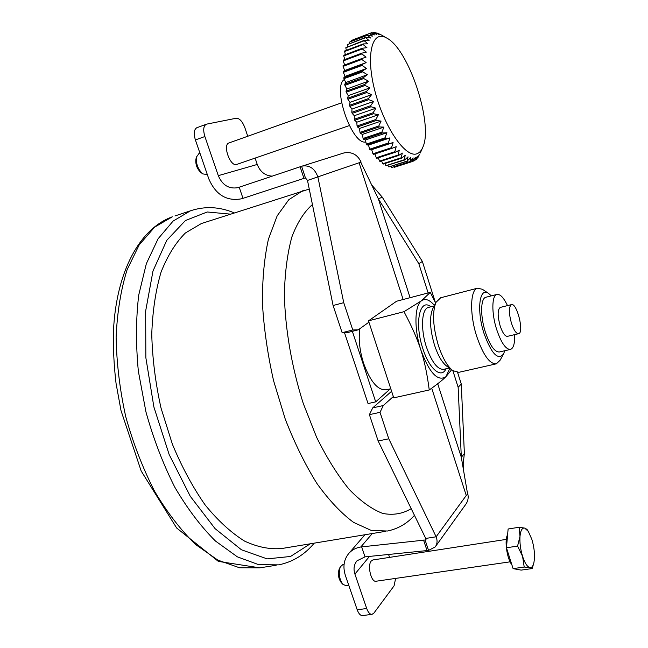 <?xml version="1.0" encoding="UTF-8"?>
<svg xmlns="http://www.w3.org/2000/svg" width="648" height="648" viewBox="0 0 648 648"><rect width="100%" height="100%" fill="white"/><g stroke="black" fill="none" stroke-linecap="round" stroke-linejoin="round"><path stroke-width="0.97" d="M390.347 388.841L375.702 401.865L368.048 403.566L344.477 332.627M346.348 50.317L345.797 47.758L364.233 40.759L367.853 43.829L363.245 43.918L363.099 44.526L366.922 47.693L362.402 48.227L362.305 48.932L366.323 52.14L361.908 53.136L361.859 53.922L366.055 57.129L361.77 58.579L361.778 59.446L366.136 62.597L361.997 64.5L362.062 65.432L366.566 68.477L362.588 70.835L362.71 71.823L367.335 74.706L363.544 77.493L363.722 78.521L368.445 81.194L364.848 84.402L365.075 85.455L369.87 87.877L366.485 91.465L366.76 92.534L371.604 94.657L368.437 98.593L368.752 99.671L373.621 101.453L370.672 105.705L371.029 106.766L375.897 108.184L373.167 112.695L373.564 113.732L378.4 114.753L375.889 119.491L376.31 120.488L381.089 121.087L378.796 125.996L379.25 126.943L383.94 127.097L381.858 132.135L382.328 133.018L386.921 132.735L385.034 137.83L385.519 138.648L389.975 137.911L388.282 143.03L388.768 143.767L393.085 142.584L391.554 147.663L392.048 148.311L396.203 146.691L394.826 151.697L395.312 152.248L399.29 150.198L398.05 155.075L398.528 155.52L402.311 153.074L401.193 157.772L401.655 158.12L405.235 155.293L404.214 159.781L404.652 160.024L408.038 156.84L407.082 161.077L410.67 157.707L410.16 161.684L413.124 157.893L412.258 161.538L415.368 157.415L414.833 160.542L417.377 156.281L416.518 159.23L419.612 154.37M381.097 34.846L376.885 32.886L379.218 34.53L374.609 32.424L376.755 34.368L371.733 32.627L374.479 34.895L369.789 33.396L372.43 36.11L367.432 35.267L370.624 38.013L365.926 37.252L365.683 37.665L369.093 40.597L364.427 40.249L345.797 47.758M347.66 46.615L347.328 44.647L365.683 37.665M365.926 37.252L347.328 44.647M349.312 43.586L349.159 42.242L367.432 35.267M367.724 34.968L349.159 42.242M351.305 41.229L351.257 40.532L369.457 33.583M369.789 33.396L351.257 40.532M353.606 39.577L371.733 32.627M412.258 161.538L394.154 167.346L412.614 161.457M394.154 167.346L393.863 166.917M409.779 161.66L391.586 167.5L410.16 161.684M391.586 167.5L390.995 166.512M407.082 161.077L388.816 166.949L407.503 161.206M388.816 166.949L387.982 165.394M404.214 159.781L385.868 165.694L404.652 160.024M385.868 165.694L384.839 163.563M401.193 157.772L382.766 163.742L383.243 164.082L401.655 158.12M382.766 163.742L381.599 161.028M398.05 155.075L379.558 161.093L380.044 161.53L398.528 155.52M379.558 161.093L378.294 157.812M394.826 151.697L376.269 157.764L376.763 158.306L395.312 152.248M376.269 157.764L374.957 153.932M391.554 147.663L372.932 153.803L373.434 154.435L392.048 148.311M372.932 153.803L371.701 149.672L370.097 149.955L388.768 143.767M388.282 143.03L369.595 149.226L370.097 149.955M369.595 149.226L368.534 145.071L366.792 144.901L385.519 138.648M385.034 137.83L366.298 144.099L366.792 144.901M366.298 144.099L365.423 139.968L363.56 139.344L382.328 133.018M381.858 132.135L363.083 138.47L363.56 139.344M363.083 138.47L362.402 134.411L360.442 133.334L379.25 126.943M378.796 125.996L359.988 132.394L360.442 133.334M359.988 132.394L359.519 128.466L357.485 126.951L376.31 120.488M375.889 119.491L357.048 125.963L357.485 126.951M357.048 125.963L356.797 122.213L354.715 120.269L373.564 113.732M373.167 112.695L354.31 119.24L354.715 120.269M354.31 119.24L354.286 115.717L352.172 113.368L371.029 106.766M370.672 105.705L351.807 112.315L352.172 113.368M351.807 112.315L352.002 109.067L349.888 106.337L368.752 99.671M368.437 98.593L349.572 105.268L349.888 106.337M349.572 105.268L349.993 102.335L347.903 99.266L366.76 92.534M366.485 91.465L347.636 98.204L347.903 99.266M347.636 98.204L348.276 95.621L346.235 92.243L365.075 85.455M364.848 84.402L346.016 91.19L346.235 92.243M346.016 91.19L346.866 88.995L344.906 85.358L363.722 78.521M363.544 77.493L344.736 84.337L344.906 85.358M344.736 84.337L345.797 82.555L343.934 78.7L362.71 71.823M362.588 70.835L343.821 77.72L343.934 78.7M343.821 77.72L345.068 76.375L343.327 72.349L362.062 65.432M361.997 64.5L343.27 71.426L343.327 72.349M343.27 71.426L344.687 70.527L343.092 66.396L361.778 59.446M361.77 58.579L343.092 65.537L343.092 66.396M344.623 64.962L343.229 60.896L361.859 53.922M361.908 53.136L343.286 60.11L343.229 60.896M344.817 59.535L343.732 55.914L362.305 48.932M362.402 48.227L343.845 55.218L343.732 55.914M345.392 54.635L344.598 51.524L363.099 44.526M363.245 43.918L344.752 50.917L344.598 51.524M344.323 79.502C331.727 86.994 352.164 145.646 365.845 141.961M511.361 322.947C513.799 330.221 516.221 333.801 518.643 333.688C524.435 332.708 516.869 302.349 511.402 304.641C508.729 306.788 508.721 312.887 511.361 322.947M375.702 401.865L352.358 331.339M196.96 127.68L196.806 127.737C193.979 129.487 193.517 133.561 195.404 139.96L208.818 178.905C215.816 194.943 226.792 201.56 241.745 198.758L305.427 177.876L301.595 166.285L302.138 166.115C309.582 164.916 314.831 168.553 317.901 177.026L343.732 302.656L352.771 329.978L358.279 329.824L368.931 322.178L393.336 396.552L383.276 405.551L380.028 412.339L388.776 438.801L436.136 536.787C437.603 540.691 437.295 544.077 435.213 546.944L428.539 550.411L425.104 540.019L360.815 546.969C356.06 547.779 352.156 549.82 349.094 553.1C343.861 559.256 342.63 566.725 345.4 575.513L357.202 609.784C358.692 613.769 360.482 615.697 362.588 615.576L371.944 614.353M496.044 363.893L458.881 372.317L452.887 370.672L446.634 366.079C441.993 362.459 437.943 355.436 434.476 345.019C430.013 329.711 429.349 317.82 432.483 309.331L432.84 308.61M449.817 368.42L445.913 376.715C437.765 381.899 429.413 373.005 420.876 350.05C413.926 329.087 414.493 305.24 421.621 300.664C425.347 298.193 429.616 299.765 434.435 305.386M504.735 350.746L503.626 353.849C498.037 360.774 491.476 353.897 483.935 333.218C476.385 309.987 479.504 286.44 488.552 293.398L491.305 295.869M488.552 293.398L482.363 289.275L477.519 288.198C470.197 289.624 469.508 314.078 476.645 336.174C483.133 355.047 489.71 364.257 496.376 363.812L500.07 360.288L503.294 354.44M452.887 370.672C447.363 366.363 442.519 357.923 438.34 345.36C432.969 326.892 432.151 312.595 435.885 302.462L440.68 297.764M510.324 349.45L499.47 351.961C494.683 352.253 489.961 345.562 485.295 331.898C480.176 315.973 480.573 298.291 485.838 297.262L486.073 297.205M451.632 369.749L445.913 376.715C442.681 379.971 437.125 384.386 429.251 389.966C427.21 374.196 424.416 360.887 420.876 350.05C417.45 339.212 411.828 326.422 404.004 311.688L421.621 300.664L430.272 292.378L435.626 302.981M514.609 334.643C514.925 343.27 513.572 348.187 510.559 349.394C505.877 349.661 501.212 342.922 496.562 329.184C491.451 313.178 491.727 295.439 496.862 294.451C500.135 293.876 503.674 297.602 507.497 305.613M518.53 333.712L507.473 336.336C504.995 336.466 502.532 332.91 500.094 325.669C497.462 315.665 497.518 309.582 500.264 307.419L500.394 307.387M390.776 388.743L386.249 389.772C377.986 390.598 370.462 381.834 363.666 363.479C359.608 350.617 358.344 339.017 359.883 328.674M429.251 389.966L393.757 397.848L393.336 396.552M430.272 292.378L396.552 301.247L368.493 320.841L404.004 311.688M368.931 322.178L368.493 320.841M388.776 438.801L378.157 440.98L425.744 538.447L436.136 536.787L466.26 495.477L467.645 494.343L461.327 457.326L458.144 387.293L452.847 370.64M428.125 292.945L418.835 263.72L378.367 198.863L360.75 162.194L307.492 180.436L333.096 305.516L342.144 332.699L347.725 332.521L358.279 329.824M435.383 302.47L422.358 261.444L382.247 197.146L378.367 198.863L410.087 297.691M437.708 383.738L461.327 457.326L464.373 453.519L461.271 384.021L457.61 372.487M458.144 387.293L461.271 384.021M418.835 263.72L422.358 261.444M428.539 550.411L365.035 556.859L357.016 560.795C353.978 564.465 353.273 568.895 354.91 574.096L366.711 608.513L357.202 609.784M365.035 556.859L361.625 546.839M389.561 557.385L388.565 554.421M395.62 578.405L394.081 585.824L373.928 613.057L372.057 614.336C369.976 614.458 368.194 612.522 366.711 608.513M510.122 561.832L376.099 581.232C371.199 582.665 367.084 565.412 371.28 560.99L372.981 559.937M272.201 176.143C265.145 175.721 260.164 171.825 257.248 164.454L255.109 158.096M247.747 136.258L244.895 127.778C242.449 121.451 239.574 118.268 236.269 118.236L206.712 124.116L196.806 127.737M195.404 139.96L204.881 136.517L218.303 175.657C222.426 185.19 228.938 189.192 237.824 187.661L239.201 187.215L242.992 198.353M204.881 136.517C202.986 130.094 203.432 126.012 206.218 124.262M349.321 125.582L236.585 164.487C230.275 166.892 222.377 144.877 228.906 142.965L229.044 142.916M426.992 550.444L423.565 540.067M239.201 187.215L300.113 166.787L303.944 178.362M300.113 166.787L301.595 166.285M380.028 412.339L369.401 414.647L378.157 440.98M383.276 405.551L372.721 407.867L369.401 414.647M391.603 391.279L372.721 407.867M352.771 329.978L342.144 332.699M343.732 302.656L333.096 305.516M343.391 153.106L343.975 152.928C351.791 151.527 357.502 154.572 361.09 162.065L359.097 162.753L403.145 299.514M307.492 180.436L305.427 177.876M435.561 546.45L465.701 504.444C468.026 501.228 468.707 497.575 467.726 493.468L467.483 493.517M426.011 538.804L425.104 540.019L426.044 539.833L425.744 538.447M371.515 184.737L382.247 197.146M464.373 453.519L463.182 463.717M360.75 162.194L360.264 162.348M195.963 158.954L195.89 159.246C195.388 164.503 197.049 168.917 200.872 172.498L202.816 173.899C197.948 169.339 195.826 163.701 196.466 156.994L198.944 153.641M207.336 174.587L202.816 173.899M511.839 564.7C506.882 558.641 504.265 539.849 507.611 534.721M531.862 539.387L528.339 531.433L524.734 528.104C522.175 527.626 520.595 530.372 520.004 536.358C519.607 542.692 520.457 549.35 522.572 556.34C524.807 563.08 527.237 566.822 529.87 567.583C531.741 567.842 533.085 566.214 533.903 562.691L534.43 558.884C534.746 552.631 533.895 546.134 531.862 539.387M524.208 567.049L513.086 568.628L521.17 570.11L532.138 568.571L529.87 567.583L524.208 567.049L522.572 556.34L517.574 546.094L520.004 536.358L519.097 527.261L524.734 528.104L526.986 529.375L528.217 531.247M533.733 563.395L532.138 568.571M513.086 568.628L506.444 547.771L508.121 529.003L519.097 527.261M506.444 547.771L517.574 546.094M339.374 568.66L339.244 568.912C337.681 573.853 338.345 578.421 341.245 582.609L342.881 584.31C339.179 578.972 338.329 573.148 340.33 566.838L342.881 564.578M348.737 585.193L345.846 585.614L342.881 584.31M417.15 153.665C406.118 158.63 384.693 128.434 375.143 91.943C365.359 55.412 371.895 29.128 386.637 37.989C408.929 49.078 433.536 124.424 422.885 147.08C421.5 150.53 419.588 152.717 417.15 153.665M364.427 40.249L364.233 40.759M418.26 157.091L417.693 157.27M414.518 160.72L412.727 161.295M416.518 159.23L415.409 159.586M372.956 32.878L374.22 32.4M376.204 33.145L376.885 32.886M352.002 109.067L373.621 101.453M371.701 149.672L393.085 142.584M362.402 134.411L383.94 127.097M368.534 145.071L389.975 137.911M354.286 115.717L375.897 108.184M359.519 128.466L381.089 121.087M344.687 70.527L366.136 62.597M345.797 82.555L367.335 74.706M365.423 139.968L386.921 132.735M356.797 122.213L378.4 114.753M348.276 95.621L369.87 87.877M346.866 88.995L368.445 81.194M345.068 76.375L366.566 68.477M349.993 102.335L371.604 94.657M203.812 222.758L201.342 223.56L185.433 232.956C175.721 242.571 167.597 255.62 161.06 272.12C155.666 290.434 152.564 311.161 151.754 334.311C152.385 358.385 155.471 382.968 161.02 408.046L172.384 444.196C181.894 467.07 192.829 487.337 205.181 505.003C218.028 520.725 231.174 532.769 244.62 541.129C257.912 547.268 270.524 549.69 282.455 548.41L385.479 531.344M312.425 204.541C304.204 211.71 297.351 222.515 291.867 236.974C287.372 253.425 284.877 272.654 284.375 294.678C285.169 329.144 291.754 367.343 303.264 403.461L316.589 437.23C326.746 457.78 337.576 475.122 349.078 489.256C360.644 501.212 371.887 509.279 382.814 513.459C393.296 515.411 402.756 513.807 411.197 508.648M449.307 368.04L443.831 369.295C437.675 369.806 431.868 362.362 426.4 346.955C420.43 328.973 421.629 308.796 428.401 307.427L428.717 307.346M430.88 306.788C419.718 297.602 414.21 323.004 422.78 348.413C429.187 369.036 441.345 379.104 446.01 368.801M466.26 495.477L431.714 388.201M369.481 556.397L354.91 574.096M218.303 175.657L257.248 164.454M372.284 533.531L360.815 546.969M304.673 190.156L302.673 190.804L288.814 199.689L277.158 215.857L268.45 239.088C264.295 257.855 262.294 279.288 262.432 303.369C263.914 328.504 267.624 354.278 273.569 380.684L285.169 418.875C294.597 443.119 305.184 464.665 316.945 483.513C329.054 500.337 341.269 513.297 353.589 522.393L371.28 530.445L387.496 531.012C398.172 528.76 407.163 523.535 414.461 515.338M174.96 215.946L190.447 210.819L173.089 221.09L158.08 238.796L146.343 263.687L138.737 295.002C135.902 318.662 135.772 344.031 138.34 371.101L145.93 411.853C153.446 438.818 163.061 463.928 174.782 487.183C187.41 508.729 200.985 526.686 215.501 541.064L237.379 556.851L258.763 564.692L278.721 564.854C292.702 562.019 304.544 554.785 314.248 543.145M310.295 543.794L290.523 556.47L267.154 558.884L241.429 549.771L215.096 528.663L190.253 496.247L169.168 454.564L153.884 406.968L145.849 357.672L145.654 311.064L152.985 271.01L166.763 240.319L185.425 220.531L207.222 211.985L230.494 214.14M259.832 567.842L218.376 561.403L176.637 527.982L141.183 471.023L121.022 410.63L116.049 383.365C113.91 365.189 113.052 347.531 113.489 330.375C116.429 270.986 140.008 228.412 172.303 216.821L154.58 227.173L139.198 244.887L127.113 269.698C120.925 289.518 117.256 311.955 116.122 337.001C116.583 363.05 119.799 389.626 125.753 416.729C133.213 443.435 142.819 468.277 154.589 491.281C167.281 512.584 180.962 530.331 195.639 544.523L217.793 560.083L239.509 567.77L259.832 567.842L276.186 565.25M434.16 305.945L428.701 307.346M477.519 288.198L440.316 297.861M432.483 309.331L435.885 302.462M496.862 294.451L485.838 297.262M511.402 304.641L500.264 307.419M343.975 152.928L302.138 166.115M237.824 187.661L238.65 187.402M364.978 534.738L349.094 553.1M463.19 463.701L463.288 469.233M195.89 159.246L196.466 156.994M341.609 102.821L228.906 142.965M199.989 153.268L198.798 153.698M339.244 568.912L340.33 566.838M506.307 539.387L372.867 559.961M344.072 564.4L342.768 564.602M386.637 37.989L380.101 34.279M422.375 148.254L420.309 152.969M201.455 223.519L309.258 189.046M190.447 210.819C204.906 205.983 219.518 206.68 234.293 212.909"/></g></svg>
